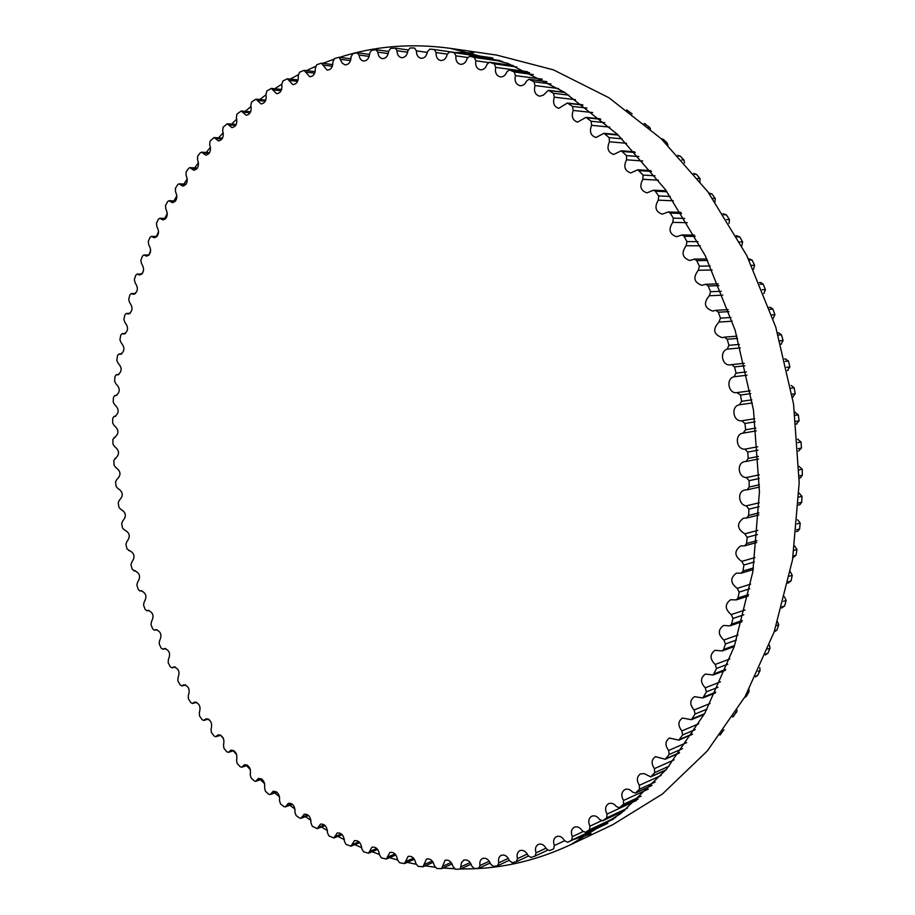 <?xml version="1.0" encoding="UTF-8"?>
<svg xmlns="http://www.w3.org/2000/svg" width="915" height="915" viewBox="0 0 915 915"><rect width="100%" height="100%" fill="white"/><g stroke="black" fill="none" stroke-linecap="round" stroke-linejoin="round"><path stroke-width="1.37" d="M242.544 112.145L246.169 115.279C250.298 114.409 251.842 111.127 250.802 105.408L251.591 102L255.903 99.152L261.072 103.944C265.156 103.201 266.78 99.987 265.956 94.325L266.906 90.94L271.298 88.4L276.65 93.696C280.688 93.067 282.403 89.945 281.786 84.34L282.895 81L287.367 78.781L292.892 84.615C296.872 84.077 298.656 81.058 298.256 75.533L299.537 72.251L304.054 70.352L309.75 76.746C313.662 76.311 315.515 73.383 315.32 67.962L316.762 64.736L321.325 63.169L327.17 70.146C331.013 69.803 332.934 66.989 332.946 61.682L334.547 58.537L339.145 57.302L342.233 63.158L345.115 64.896C348.89 64.633 350.88 61.923 351.074 56.753L352.847 53.699L356.953 52.818L359.103 55.049C359.515 58.48 360.99 60.482 363.529 61.031C367.224 60.848 369.271 58.251 369.66 53.23L371.593 50.291L375.802 49.73L377.861 52.155C378.158 55.838 379.656 57.988 382.367 58.617C385.981 58.503 388.074 56.021 388.635 51.171L390.728 48.346L395.291 48.14L396.984 50.748C397.144 54.671 398.666 56.993 401.559 57.691C405.082 57.645 407.209 55.289 407.941 50.622L410.195 47.935L414.541 48.049L416.416 50.863C416.416 55.049 417.949 57.531 421.026 58.32C424.457 58.32 426.619 56.09 427.511 51.617L429.913 49.09L434.362 49.559L436.078 52.555C435.895 56.982 437.45 59.647 440.721 60.516C444.05 60.562 446.234 58.468 447.275 54.214L449.768 51.835L454.252 52.681L455.899 55.849C455.51 60.539 457.065 63.364 460.554 64.336C463.779 64.427 465.975 62.46 467.142 58.434L469.647 56.204L474.279 57.439L475.789 60.779C475.182 65.72 476.738 68.728 480.444 69.803C483.555 69.917 485.751 68.076 487.032 64.302L489.536 62.22L494.294 63.867L495.656 67.367C494.809 72.559 496.365 75.739 500.311 76.917C503.307 77.054 505.492 75.362 506.864 71.839L509.358 69.917L514.23 71.988L515.431 75.625C514.322 81.058 515.866 84.42 520.052 85.713C522.923 85.861 525.084 84.306 526.537 81.046L529.007 79.273L533.983 81.79L535.012 85.564C533.605 91.226 535.138 94.771 539.587 96.189L543.247 95.252L548.394 90.31L553.449 93.284L554.307 97.173C552.58 103.063 554.09 106.781 558.825 108.325L567.414 103.018L572.527 106.437L573.202 110.429C571.143 116.537 572.63 120.425 577.651 122.107L585.977 117.349L591.136 121.238L591.616 125.321C589.191 131.623 590.644 135.683 595.974 137.502L603.969 133.293L609.161 137.639L609.424 141.791C606.622 148.287 608.052 152.508 613.702 154.463L621.285 150.781L626.489 155.607L626.546 159.805C623.332 166.461 624.728 170.842 630.721 172.946L637.846 169.778L643.039 175.062L642.879 179.283C639.23 186.088 640.592 190.629 646.928 192.882L653.539 190.194L655.3 191.189L658.686 195.936L658.308 200.168C654.225 207.099 655.529 211.777 662.243 214.179L668.259 211.948L670.203 213.115L673.36 218.136L672.754 222.356C668.202 229.391 669.471 234.194 676.562 236.756L681.927 234.949L684.043 236.287L686.959 241.583L686.124 245.758C681.092 252.872 682.315 257.79 689.796 260.512L694.451 259.094L696.738 260.615L699.392 266.151L698.328 270.257C692.792 277.428 693.97 282.449 701.862 285.331L705.762 284.268L708.21 285.972L710.578 291.713L709.297 295.739C703.258 302.922 704.378 308.035 712.671 311.089L715.77 310.334L718.378 312.232L720.448 318.157L718.95 322.08C712.396 329.24 713.471 334.433 722.175 337.646L724.417 337.166L727.185 339.259L728.946 345.332L727.219 349.13C719.247 351.577 722.084 366.16 730.296 364.868L731.645 364.616L734.573 366.904L736.003 373.103L734.082 376.74C725.561 378.673 728.386 394.159 736.975 392.615L740.487 395.028L741.585 401.308L739.457 404.785C730.627 406.077 733.018 422.09 741.836 420.774L744.89 423.473L745.668 429.798L742.969 433.138C734.345 434.202 736.186 449.78 744.867 449.151L747.772 452.079L748.207 458.426L746.091 461.457L744.673 461.618C736.472 462.818 738.039 477.538 746.365 477.561L749.111 480.695L749.202 487.02L747.178 489.811L744.833 490.017C737.078 491.332 738.394 505.206 746.331 505.835L748.905 509.152L748.653 515.419L746.72 517.993L743.495 518.176C736.483 523.517 736.918 528.733 744.764 533.834L747.178 537.311L746.583 543.487L744.741 545.82L740.658 545.946C733.99 551.013 734.345 556.16 741.71 561.387L743.918 565.001L743.003 571.063L741.264 573.179L736.346 573.179C730.021 577.971 730.296 583.027 737.181 588.356L739.194 592.108L737.948 598.01L736.323 599.897L730.616 599.737C724.611 604.266 724.817 609.218 731.211 614.606L733.018 618.46L731.462 624.19L729.953 625.86L723.502 625.483C717.818 629.749 717.943 634.587 723.856 640.02L725.458 643.954L723.605 649.467L722.21 650.931L715.073 650.29C709.685 654.305 709.731 659.017 715.187 664.462L716.571 668.442L713.162 675.007L705.374 674.046C700.284 677.809 700.238 682.396 705.248 687.817L706.414 691.843L702.857 697.962L694.485 696.658C689.681 700.181 689.555 704.63 694.119 710.006L695.068 714.043L691.385 719.705L682.487 718.012C677.935 721.306 677.74 725.606 681.881 730.913L682.624 734.951L678.827 740.155L669.448 738.039C665.159 741.116 664.873 745.256 668.625 750.483L669.139 754.498L665.251 759.244L655.46 756.671C651.4 759.53 651.057 763.522 654.408 768.634L654.728 772.603L650.759 776.892L644.377 773.678L640.603 773.85C636.771 776.503 636.36 780.323 639.345 785.322L639.459 789.222L635.445 793.065L632.562 792.093C630.206 789.393 627.679 788.524 624.979 789.519C621.365 791.978 620.873 795.638 623.515 800.488L623.424 804.319L619.386 807.705L616.424 806.607C614.079 803.622 611.483 802.638 608.658 803.644C605.25 805.932 604.701 809.42 607.022 814.121L606.737 817.85L602.676 820.801L599.657 819.554C597.323 816.294 594.681 815.185 591.742 816.214C588.517 818.319 587.922 821.647 589.935 826.176L589.466 829.802L585.406 832.318L582.352 830.923C580.053 827.412 577.376 826.165 574.311 827.194C571.28 829.139 570.617 832.295 572.355 836.653L571.703 840.164L567.666 842.258L564.578 840.713C562.348 836.939 559.637 835.567 556.457 836.596C553.598 838.392 552.9 841.377 554.364 845.552L553.598 848.903L549.48 850.641L546.449 848.914C544.288 844.9 541.554 843.39 538.272 844.408C535.572 846.055 534.84 848.868 536.053 852.86L535.081 856.085L530.963 857.458L528.024 855.548C525.953 851.293 523.22 849.658 519.834 850.641C517.284 852.162 516.518 854.816 517.513 858.602L516.38 861.678L512.217 862.708L509.403 860.615C507.436 856.131 504.703 854.37 501.214 855.331C498.824 856.715 498.012 859.208 498.812 862.799L497.543 865.716L493.357 866.402L490.657 864.149C488.804 859.448 486.094 857.561 482.502 858.476C480.249 859.745 479.414 862.079 480.02 865.476L478.625 868.221L474.439 868.564L471.854 866.162C470.15 861.278 467.451 859.265 463.768 860.123L461.526 862.616L460.291 869.101L455.533 869.25L453.085 866.711C451.518 861.633 448.853 859.494 445.067 860.294L441.545 868.655L436.718 868.472L434.396 865.807C433.001 860.569 430.359 858.316 426.482 859.048L422.936 866.802L418.041 866.299L415.868 863.52C414.632 858.121 412.036 855.754 408.079 856.406L404.51 863.577L399.592 862.754L397.556 859.871C396.492 854.336 393.942 851.854 389.893 852.425L386.336 859.036L381.395 857.893L379.508 854.93C378.627 849.269 376.134 846.672 372.005 847.164L368.471 853.226L363.529 851.762L361.78 848.72C361.093 842.955 358.657 840.256 354.448 840.645L350.96 846.192L346.019 844.419L344.417 841.32C343.937 835.452 341.558 832.661 337.269 832.936L333.849 837.991L328.931 835.91L327.467 832.753C327.193 826.805 324.882 823.923 320.513 824.095L317.173 828.681L312.301 826.291L310.974 823.1C310.917 817.084 308.664 814.11 304.238 814.167L300.978 818.296L299.685 818.079L296.151 815.62L294.985 812.406C295.133 806.332 292.96 803.279 288.454 803.21L285.308 806.916L283.947 806.618L280.539 803.953L279.51 800.705C279.876 794.609 277.783 791.464 273.196 791.281L270.177 794.575L268.758 794.209L265.476 791.338L264.595 788.078C265.19 781.959 263.165 778.734 258.522 778.413L255.628 781.341L254.164 780.884L251.007 777.819L250.264 774.57C251.087 768.44 249.143 765.146 244.431 764.688L241.686 767.25L240.165 766.724L237.157 763.476L236.55 760.228C237.603 754.097 235.738 750.735 230.969 750.14L228.373 752.37L226.806 751.753L223.946 748.333L223.477 745.107C224.758 739 222.974 735.569 218.136 734.825L215.711 736.758L214.11 736.037L211.388 732.469L211.056 729.255C212.577 723.182 210.885 719.693 205.978 718.79L203.725 720.437L202.089 719.636L199.516 715.907L199.321 712.728C201.071 706.712 199.47 703.166 194.506 702.091L192.425 703.486L190.755 702.583L188.353 698.728L188.284 695.583C190.274 689.613 188.753 686.021 183.732 684.786L181.845 685.941L180.152 684.935L177.899 680.954L177.968 677.855C180.186 671.965 178.757 668.316 173.678 666.921L171.986 667.847L170.259 666.749L168.177 662.654L168.371 659.601C170.831 653.802 169.492 650.107 164.357 648.529L162.859 649.273L161.12 648.06L159.199 643.863L159.519 640.877C162.218 635.159 160.971 631.43 155.779 629.669L154.498 630.241L152.736 628.925L150.986 624.636L151.421 621.708C154.361 616.115 153.205 612.341 147.967 610.396L146.892 610.808L145.119 609.39L143.541 605.021L144.101 602.162C147.269 596.683 146.217 592.874 140.921 590.747L140.064 591.033L138.279 589.5L136.873 585.051L137.547 582.272C140.967 576.93 139.995 573.099 134.654 570.766L132.229 569.302L130.994 564.795L131.794 562.096C135.443 556.903 134.574 553.037 129.187 550.498L126.979 548.84L125.927 544.276L126.83 541.669C130.719 536.636 129.941 532.747 124.509 529.991L122.541 528.161L121.661 523.552L122.679 521.035C126.796 516.22 126.133 512.309 120.689 509.3L118.904 507.31L118.218 502.667L119.327 500.253C123.662 495.793 123.159 491.858 117.806 488.438L116.102 486.322L115.587 481.667L116.948 479.334C121.34 475.114 120.94 471.168 115.748 467.496L114.123 465.255L113.792 460.588L115.427 458.358C119.831 454.366 119.533 450.409 114.524 446.509L112.98 444.164L112.831 439.486L114.741 437.381C119.156 433.596 118.95 429.638 114.135 425.532L112.671 423.073L112.717 418.407L113.975 416.428L114.89 416.451C119.316 412.859 119.213 408.913 114.581 404.602L113.208 402.028L113.437 397.385L114.718 395.52L115.885 395.6C120.323 392.215 120.323 388.269 115.873 383.774L114.592 381.098L115.016 376.477L116.319 374.715L117.726 374.887C122.164 371.696 122.267 367.761 118.012 363.083L116.834 360.316L117.452 355.741L118.756 354.082L120.414 354.357C124.863 351.349 125.058 347.425 121.009 342.587L119.934 339.728L120.734 335.199L122.05 333.655L123.96 334.055C128.397 331.23 128.695 327.318 124.852 322.332L123.88 319.392L124.875 314.92L126.19 313.479L128.352 314.028C132.789 311.386 133.19 307.497 129.541 302.373L128.683 299.354L129.861 294.95L131.188 293.612L133.601 294.333C138.028 291.862 138.531 288.008 135.088 282.758L134.345 279.658L135.717 275.346L137.044 274.1L139.698 275.026C144.124 272.727 144.719 268.896 141.493 263.531L140.864 260.363L142.431 256.154L143.747 255.011L146.652 256.154C151.055 254.015 151.753 250.218 148.745 244.763L148.241 241.526L149.991 237.42L151.295 236.379L154.441 237.774C158.833 235.796 159.633 232.033 156.831 226.485L156.454 223.203L158.398 219.223L159.679 218.273L163.076 219.932C167.445 218.113 168.337 214.396 165.764 208.78L165.524 205.452L167.639 201.597L168.909 200.74L172.546 202.695C176.892 201.037 177.887 197.365 175.52 191.681L175.417 188.307L177.727 184.613L178.963 183.835L182.84 186.122C187.152 184.601 188.25 180.987 186.1 175.268L186.145 171.86L188.627 168.314L189.84 167.639L193.946 170.27C198.235 168.898 199.413 165.329 197.491 159.576L197.674 156.156L200.339 152.782L201.506 152.187L205.841 155.195C210.095 153.96 211.376 150.449 209.684 144.684L210.004 141.253L213.973 137.547L218.525 140.967C222.745 139.858 224.118 136.415 222.642 130.651L223.123 127.219L227.206 123.788L231.975 127.631C236.161 126.659 237.614 123.285 236.356 117.543L236.985 114.112L241.194 110.978L242.544 112.145L250.138 112.797M626.718 109.903L632.174 113.975M644.137 123.514L649.593 127.277L650.485 128.946M661.202 138.703L663.295 139.343L667.126 142.934L667.95 145.256M677.729 155.378L680.314 156.156L683.974 160.068L684.592 162.916M693.616 173.484L696.555 174.388L700.044 178.608L699.872 182.634M708.713 192.951L711.95 193.98L715.233 198.498L714.844 202.512M722.93 213.687L726.384 214.842L729.449 219.634L729.038 223.454M736.163 235.601L739.778 236.894L742.603 241.926L741.779 245.895M748.31 258.602L752.061 260.032L754.612 265.293L753.422 269.296M759.313 282.563L760.754 282.518L763.133 284.142L765.42 289.598L763.853 293.601M769.08 307.371L770.396 307.303L772.935 309.098L774.925 314.726L773.026 318.672M777.556 332.888L778.722 332.797L781.41 334.787L783.103 340.552L780.884 344.383M785.299 358.954L788.49 361.059L789.874 366.949L787.38 370.609M791.189 385.432L794.151 387.788L795.204 393.759L792.481 397.224M794.735 412.299L798.349 414.827L799.07 420.831L796.164 424.08L796.942 423.954M797.606 439.234L801.048 442.014L801.449 448.053L798.418 451.141M799.035 466.387L802.261 469.223L802.329 475.24L800.351 477.916L799.207 478.179M799.012 493.094L801.975 496.307L801.712 502.266L799.824 504.725L798.532 505.046M797.548 519.731L800.202 523.106L799.607 528.984L797.811 531.226L796.427 531.604M794.655 546.003L796.954 549.48L796.039 555.256L792.882 557.715M790.354 571.772L792.264 575.306L791.04 580.945L787.964 583.232M784.43 596.797L786.179 600.457L784.647 605.913L781.696 608.029M777.201 621.056L778.745 624.785L776.915 630.058L774.147 631.99M769.378 644.995L770.007 648.197L767.914 653.253L765.375 654.968M759.816 667.71L760.045 670.592L757.689 675.396L755.47 676.883M749.042 689.43L748.928 691.854L746.308 696.407L744.524 697.619M737.09 710.097L736.724 711.916L732.629 717.074M723.925 729.747L719.979 735.122M142.546 273.208L143.598 270.028M148.951 254.988L150.689 250.458M156.454 236.413L158.592 231.575M164.792 218.365L167.331 213.309M173.953 200.888L176.892 195.707M183.915 184.041L187.278 178.791M194.678 167.88L198.475 162.607M206.23 152.462L210.473 147.224M218.525 137.868L223.26 132.686M231.564 124.131L236.802 119.053M245.3 111.333L251.087 106.392M259.7 99.518L266.082 94.76M274.717 88.755L281.763 84.214M290.307 79.102L298.187 74.767M306.388 70.627L315.412 66.463M322.846 63.352L333.483 59.384M339.568 57.359C374.658 46.025 411.659 43.039 450.557 48.381L507.985 63.455L564.463 92.243L617.751 134.597L665.445 189.622L705.236 255.617L735.1 330.109L753.468 410L759.439 491.755L752.839 571.749L734.242 646.539L704.87 713.162L666.429 769.321L620.919 813.469L570.48 844.797C534.543 861.507 497.966 869.536 460.748 868.895M454.217 868.712L442.997 868.003M434.888 867.18L425.109 865.83M416.016 864.24L407.255 862.388M397.556 859.974L389.527 857.687M379.485 854.438L372.016 851.751M361.745 847.667L354.791 844.637M344.395 839.707L337.921 836.379M327.467 830.603L321.44 827.034M310.997 820.412L305.416 816.649M295.03 809.18L289.872 805.257M279.59 796.965L274.866 792.939M264.721 783.8L260.409 779.717M250.424 769.744L246.547 765.661M236.733 754.818L233.302 750.815M223.66 739.045L220.687 735.237M211.148 722.37L209.283 719.739M573.305 839.604L591.239 833.759M570.48 844.797L612.753 824.701L662.483 793.968L707.318 750.94L745.187 696.441L774.147 631.979L792.539 559.786L799.195 482.685L793.545 403.973L775.76 327.078L746.697 255.354L707.867 191.784L661.202 138.703L608.967 97.768L553.449 69.86L496.868 55.129L450.557 48.381M473.638 52.818L454.938 52.51M265.281 101.21L257.309 100.456M281.111 90.699L272.762 89.853M297.581 81.332L288.865 80.371M314.68 73.143L305.599 72.091M332.351 66.223L322.915 65.068M350.537 60.619L340.769 59.372M369.203 56.387L359.103 55.049M388.28 53.573L377.861 52.155M407.69 52.224L396.984 50.748M427.385 52.407L416.416 50.863M434.362 49.559L491.561 57.759L434.396 49.57M447.286 54.134L436.078 52.555M449.768 51.835L491.927 57.874L449.825 51.846M493.048 58.228L454.252 52.681M467.496 57.485L455.899 55.849M499.91 60.516L469.841 56.238M502.541 61.442L474.279 57.439M488.278 62.517L475.789 60.779M513.384 65.583L489.868 62.3M516.803 67.001L494.294 63.867M527.395 71.702L495.656 67.367M529.568 72.731L509.827 70.043M533.354 74.573L514.23 71.988M542.309 79.182L515.431 75.625M546.998 81.744L529.625 79.479M550.944 83.986L533.983 81.79M558.596 88.549L535.012 85.564M564.921 92.541L549.16 90.585M568.913 95.171L553.449 93.284M575.524 99.701L554.307 97.173M582.947 105.065L568.341 103.384M586.915 108.073L572.527 106.437M592.68 112.579L573.202 110.429M645.624 124.017L644.595 123.902M600.789 119.27L587.064 117.818M649.593 127.277L648.426 127.162M604.701 122.633L591.136 121.238M609.745 127.128L591.616 125.321M663.295 139.343L661.717 139.194M618.265 135.1L605.227 133.876M667.126 142.934L665.445 142.786M622.074 138.828L609.161 137.639M626.512 143.289L609.424 141.791M680.314 156.156L678.312 155.996M635.216 152.508L622.715 151.501M683.974 160.068L681.892 159.908M638.887 156.568L626.489 155.607M642.776 161.006L626.546 159.805M696.555 174.388L694.233 174.239M651.503 171.425L639.448 170.625M700.044 178.608L697.653 178.459M655.003 175.806L643.039 175.062M658.411 180.198L642.879 179.283M711.95 193.98L709.377 193.854M666.989 191.773L655.3 191.189M715.233 198.498L712.613 198.372M670.306 196.462L658.686 195.936M673.28 200.785L658.308 200.168M726.384 214.842L723.616 214.762M681.572 213.458L670.203 213.115M729.449 219.634L726.647 219.554M684.672 218.445L673.36 218.136M687.245 222.688L672.754 222.356M739.778 236.894L736.872 236.859M695.16 236.413L684.043 236.287M742.603 241.926L739.663 241.915M698.019 241.651L686.959 241.583M700.215 245.792L686.124 245.758M752.061 260.032L749.03 260.066M707.627 260.5L696.738 260.615M754.612 265.293L751.57 265.339M710.234 265.979L699.392 266.151M712.099 269.994L698.328 270.257M763.133 284.142L760.022 284.245M718.915 285.617L708.21 285.972M765.42 289.598L762.298 289.712M721.249 291.302L710.578 291.713M722.793 295.168L709.297 295.739M772.935 309.098L769.767 309.281M728.935 311.626L718.378 312.232M774.925 314.726L771.757 314.932M730.982 317.494L720.448 318.157M732.229 321.199L718.95 322.08M781.41 334.787L778.207 335.05M737.616 338.401L727.185 339.259M783.103 340.552L779.889 340.838M739.354 344.417L728.946 345.332M781.41 344.166L780.838 344.223M740.327 347.929L727.219 349.13M788.49 361.059L785.264 361.414M744.901 365.783L734.573 366.904M789.874 366.949L786.648 367.315M746.331 371.925L736.003 373.103M787.987 370.415L787.357 370.484M747.063 375.219L734.082 376.74M750.231 390.854L737.547 392.524M794.151 387.788L790.926 388.223M750.746 393.644L740.487 395.028M795.204 393.759L791.978 394.205M751.844 399.866L741.585 401.308M793.122 397.064L792.47 397.156M752.359 402.932L739.457 404.785M795.387 412.265L794.735 412.368M754.715 418.727L741.836 420.774M798.349 414.827L795.124 415.341M755.115 421.815L744.89 423.473M799.07 420.831L795.856 421.38M755.882 428.083L745.668 429.798M743.483 433.07L756.202 430.896L743.62 433.035M798.235 439.246L797.617 439.36M757.723 446.772L744.867 449.151M801.048 442.014L797.869 442.62M757.986 450.157L747.772 452.079M801.449 448.053L798.269 448.67M758.409 456.436L748.207 458.426M759.244 474.828L746.365 477.561M802.261 469.223L799.115 469.91M759.336 478.488L749.111 480.695M802.329 475.24L799.195 475.937M759.427 484.744L749.202 487.02M759.278 502.747L746.331 505.835M801.975 496.307L798.887 497.051M759.164 506.67L748.905 509.152M801.712 502.266L798.635 503.033M758.924 512.88L748.653 515.419M757.837 530.38L744.764 533.834M800.202 523.106L797.182 523.906M757.494 534.543L747.178 537.311M799.607 528.984L796.61 529.808M756.922 540.662L746.583 543.487M754.955 557.555L741.71 561.387M796.954 549.48L794.037 550.338M754.349 561.959L743.918 565.001M796.039 555.256L793.145 556.114M753.445 567.952L743.003 571.063M750.655 584.147L737.181 588.356M792.264 575.306L789.473 576.198M749.751 588.768L739.194 592.108M791.04 580.945L788.273 581.837M748.539 594.601L737.948 598.01M744.982 610.008L731.211 614.606M786.179 600.457L783.537 601.349M743.746 614.823L733.018 618.46M784.647 605.913L782.039 606.817M742.237 620.484L731.462 624.19M738.005 634.987L723.856 640.02M778.745 624.785L776.286 625.666M736.415 640.008L725.458 643.954M776.915 630.058L774.513 630.938M734.608 645.452L723.605 649.467M729.793 658.983L715.187 664.462M770.007 648.197L767.788 649.044M727.802 664.187L716.571 668.442M767.914 653.253L765.752 654.076M725.732 669.403L714.421 673.726M720.437 681.858L705.248 687.817M760.045 670.592L758.123 671.347M718 687.257L706.414 691.843M757.689 675.396L755.836 676.139M715.679 692.198L704.001 696.864M710.051 703.498L694.119 710.006M748.928 691.854L747.383 692.495M707.101 709.091L695.068 714.043M746.308 696.407L744.867 697.001M704.539 713.746L692.403 718.79M698.74 723.799L681.881 730.913M736.724 711.916L735.671 712.362M695.206 729.587L682.624 734.951M733.876 716.193L732.961 716.582M692.449 733.944L679.719 739.4M686.673 742.637L668.625 750.483M682.453 748.664L669.139 754.498M679.536 752.679L666.029 758.626M674.058 759.908L654.408 768.634M669.014 766.198L654.728 772.603M665.971 769.87L651.411 776.412M661.145 775.451L639.345 785.322M655.117 782.085L639.459 789.222M652.006 785.367L635.971 792.699M648.369 789.073L623.515 800.488M641.095 796.153L623.424 804.319M638.018 799.001L619.787 807.453M636.383 800.476L607.022 814.121M627.553 808.128L606.737 817.85M624.728 810.45L602.951 820.641M601.281 820.869L589.935 826.176M615.715 817.45L589.466 829.802M585.406 832.318L613.485 819.097L585.566 832.238M582.924 831.689L572.355 836.653M607.903 823.077L571.703 840.164M567.666 842.258L607.045 823.672L567.712 842.235M564.601 840.736L554.364 845.552M546.072 848.159L536.053 852.86M535.241 856.028L547.479 850.264L535.389 855.948M527.292 854.038L517.513 858.602M508.328 858.384L498.812 862.799M489.273 861.232L480.02 865.476M470.184 862.593L461.229 866.654M451.164 862.502L442.505 866.379M432.246 861.015L423.897 864.686M413.511 858.156L405.482 861.621M395.017 853.97L387.308 857.229M376.808 848.514L369.431 851.568M358.954 841.823L351.909 844.682M341.489 833.965L334.776 836.619M324.459 824.975L318.088 827.423M307.897 814.922L301.87 817.175M291.851 803.839L286.166 805.909M276.353 791.795L271 793.682M261.427 778.848L256.417 780.541M247.107 765.02L242.429 766.553M233.405 750.403L229.082 751.764M220.355 735.019L216.375 736.22M207.991 718.927L204.342 719.991M196.302 702.182L192.996 703.109M185.322 684.832L182.359 685.621M175.074 666.932L172.443 667.595M165.558 648.518L163.27 649.067M156.797 629.634L154.852 630.08M148.802 610.351L147.189 610.694M141.573 590.69L140.304 590.953M135.134 570.72L134.196 570.891M129.484 550.464L128.889 550.567M115.736 458.301L115.118 458.381M115.221 437.29L114.249 437.393M115.542 416.302L114.226 416.428M116.708 395.394L115.038 395.543M118.721 374.612L116.697 374.761M121.581 354.002L119.213 354.151M125.298 333.62L122.576 333.758M129.873 313.513L126.785 313.628M135.306 293.715L131.852 293.807M141.585 274.294L137.765 274.351M148.722 255.308L144.536 255.319M156.717 236.791L152.153 236.756M165.546 218.811L160.605 218.719M175.211 201.426L169.904 201.277M185.711 184.681L180.015 184.464M197.022 168.657L190.949 168.36M209.146 153.388L202.695 153.011M222.048 138.954L215.219 138.485M235.727 125.401L228.51 124.84M265.785 100.101L255.903 99.152M281.614 89.464L271.298 88.4M298.096 79.971L287.367 78.781M315.172 71.656L304.054 70.352M332.831 64.588L321.325 63.169M350.994 58.823L339.145 57.302M369.614 54.431L357.445 52.807M388.623 51.446L376.179 49.73M408.067 49.925L395.291 48.14M499.865 60.493L469.647 56.204M513.269 65.537L489.536 62.22M529.373 72.64L509.358 69.917M546.724 81.595L529.007 79.273M564.589 92.323L548.394 90.31M582.535 104.767L567.414 103.018M600.32 118.87L585.977 117.349M617.739 134.597L603.969 133.293M634.633 151.867L621.285 150.781M650.862 170.636L637.846 169.778M666.314 190.823L653.539 190.194M680.863 212.349L668.259 211.948M694.428 235.098L681.927 234.949M706.895 258.979L694.451 259.094M718.183 283.867L705.762 284.268M728.226 309.636L715.77 310.334M736.952 336.16L724.417 337.166M785.665 358.886L784.681 358.989M744.307 363.278L731.645 364.616M750.231 390.842L737.433 392.546M758.569 458.998L746.091 461.457M759.439 487.066L747.178 489.811M758.832 514.962L746.72 517.993M756.739 542.526L744.741 545.82M753.194 569.61L741.264 573.179M748.23 596.054L736.323 599.897M741.893 621.743L729.953 625.86M734.242 646.55L722.21 650.931M725.355 670.329L713.162 675.007M715.301 692.975L702.857 697.962M704.184 714.386L691.385 719.705M692.117 734.459L678.827 740.155M679.239 753.079L665.251 759.244M665.708 770.167L650.759 776.892M651.789 785.585L635.445 793.065M637.869 799.138L619.386 807.705M624.625 810.53L602.676 820.801M528.31 856.12L516.655 861.587M509.289 860.306L497.92 865.601M490.234 862.971L479.105 868.095M471.145 864.16L460.291 869.101M452.09 863.92L441.545 868.655M433.161 862.285L422.936 866.802M414.392 859.299L404.51 863.577M395.863 854.999L386.336 859.036M377.621 849.429L368.471 853.226M359.721 842.635L350.96 846.192M342.221 834.686L333.849 837.991M325.145 825.616L317.173 828.681M308.549 815.471L300.978 818.296M292.457 804.319L285.308 806.916M276.913 792.218L270.177 794.575M261.942 779.191L255.628 781.341M247.576 765.329L241.686 767.25M233.84 750.643L228.373 752.37M220.755 735.225L215.711 736.758M208.346 719.099L203.725 720.437M196.622 702.32L192.425 703.486M185.608 684.935L181.845 685.941M175.325 667.001L171.986 667.847M165.775 648.563L162.859 649.273M156.98 629.669L154.498 630.241M148.951 610.362L146.892 610.808M141.688 590.701L140.064 591.033M135.226 570.72L134.025 570.949M129.541 550.453L128.775 550.59M115.793 458.289L114.993 458.392M115.301 437.256L114.066 437.393M115.656 416.256L113.975 416.428M116.846 395.337L114.718 395.52M118.881 374.532L116.319 374.715M121.775 353.888L118.756 354.082M125.527 333.472L122.05 333.655M130.124 313.33L126.19 313.479M135.58 293.498L131.188 293.612M141.882 274.031L137.044 274.1M149.042 254.988L143.747 255.011M157.06 236.425L151.295 236.379M165.912 218.388L159.679 218.273M175.6 200.934L168.909 200.74M186.122 184.121L178.963 183.835M197.457 168.017L189.84 167.639M209.592 152.668L201.506 152.187M222.517 138.142L213.973 137.547M236.207 124.497L227.206 123.788M250.641 111.79L241.194 110.978"/></g></svg>
